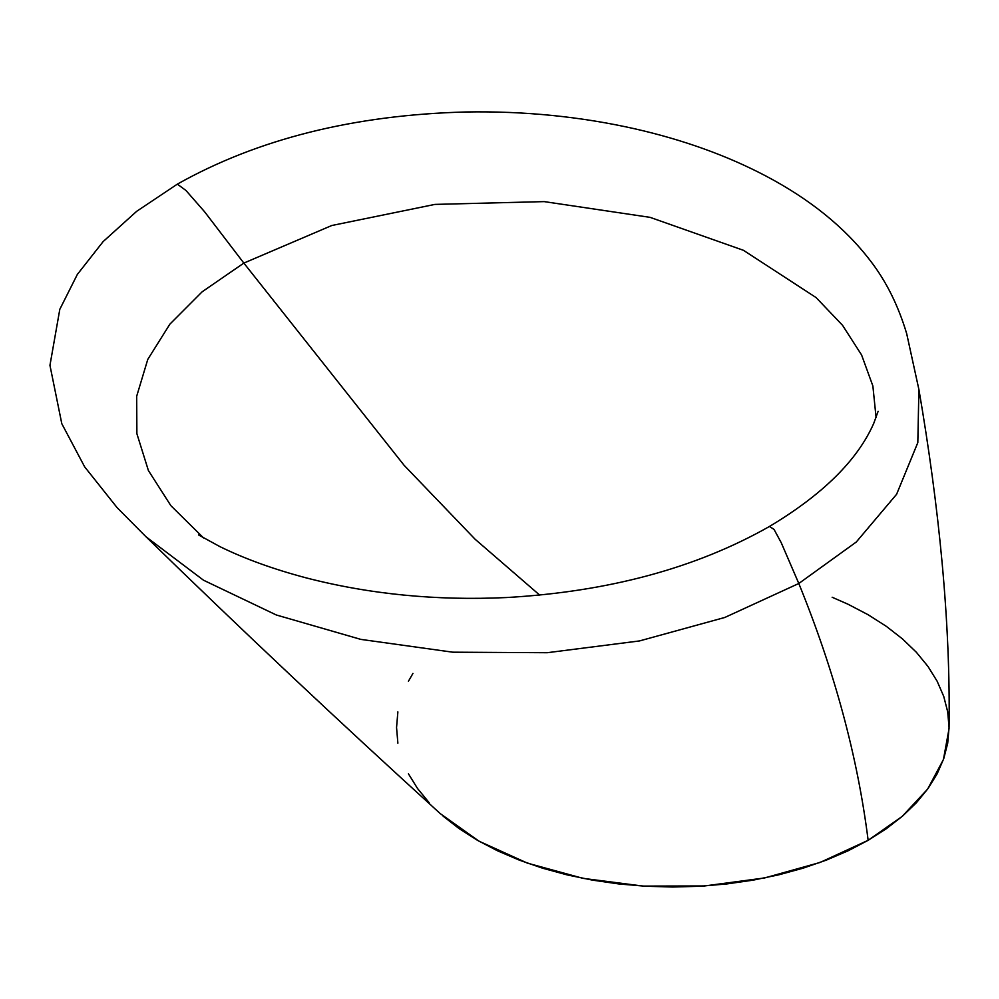 <?xml version="1.0" encoding="UTF-8"?>
<svg xmlns="http://www.w3.org/2000/svg" width="999" height="999" viewBox="0 0 999 999"><rect width="100%" height="100%" fill="white"/><g stroke="black" fill="none" stroke-linecap="round" stroke-linejoin="round"><path stroke-width="1.5" d="M243.843 263.087L331.78 225.512L434.89 204.408L544.18 201.611L650.124 217.37L743.468 250.312L816.071 297.565L842.532 325.299L861.6 354.995L872.876 385.989L876.086 417.594L872.876 385.989L861.6 354.995L842.532 325.299L816.071 297.565L743.468 250.312L650.124 217.37L544.18 201.611L434.89 204.408L331.78 225.512L243.843 263.087L202.185 291.77L169.842 324.2L147.777 359.403L136.676 396.278L136.888 433.703L148.401 470.541L170.854 505.644L203.571 537.962L170.854 505.644L148.401 470.541L136.888 433.703L136.676 396.278L147.777 359.403L169.842 324.2L202.185 291.77L243.843 263.087L404.158 465.359L475.099 539.235L539.722 595.129L475.099 539.235L404.158 465.359L243.843 263.087L204.558 211.726L185.951 190.472L177.335 184.141L185.951 190.472L204.558 211.726L243.843 263.087M878.121 411.313L873.713 423.451C857.467 460.252 822.714 494.592 769.467 526.461L774.038 529.42L781.218 542.682L798.8 583.491L856.28 542.02L896.602 494.28L917.819 442.594L918.893 389.485L917.819 442.619L896.602 494.293L856.268 542.02L798.8 583.491L724.824 617.457L639.497 640.933L547.215 652.709L452.697 652.185L360.814 639.385L276.286 614.972L203.459 580.182L146.066 536.838L117.058 507.579L84.678 466.883L61.801 423.701L49.95 365.334L59.815 309.29L77.323 274.463L103.122 241.608L136.688 211.301L177.335 184.141C257.667 138.998 353.821 114.947 465.821 111.975C524.225 110.951 580.694 116.583 635.252 128.908C683.491 139.922 726.91 155.557 765.509 175.812C809.902 199.188 844.742 227.347 870.017 260.314C885.938 280.769 898.163 305.219 906.692 333.678L918.893 389.485C938.91 506.056 950.661 620.978 949.038 728.746L943.431 759.54L927.621 789.123L902.197 816.395L868.143 840.309L848.051 850.823L826.273 860.139L803.021 868.193L778.521 874.887L752.996 880.156L726.698 883.953L699.874 886.25L672.802 887.025L645.716 886.25L618.905 883.953L592.607 880.156L567.082 874.887L542.569 868.193L519.318 860.139L497.552 850.823L477.46 840.309L459.253 828.708L443.106 816.146M429.17 802.709L417.582 788.561L408.441 773.825M397.877 743.169L396.553 727.534L397.877 711.9M408.441 681.231L412.937 673.426M832.155 597.252L848.051 604.245L868.143 614.747L886.338 626.348L902.497 638.923L916.433 652.347L928.021 666.495L937.149 681.231L943.743 696.415L947.714 711.9L949.05 727.534L947.714 743.169L943.743 758.641L937.149 773.825L928.021 788.561L916.433 802.709L902.497 816.146L886.338 828.708L868.143 840.309L820.029 862.474L764.622 877.946L704.657 885.951L643.106 886.088L583.029 878.358L527.422 863.136L479.008 841.195L440.234 813.598C339.922 722.502 241.87 630.244 146.079 536.838L203.471 580.194L276.298 614.972L360.826 639.385L452.709 652.185L547.215 652.709L639.497 640.933L724.824 617.457L798.8 583.491C834.465 670.991 857.579 756.593 868.143 840.309C857.579 756.593 834.465 670.991 798.8 583.491L781.218 542.682L774.038 529.42L769.467 526.461C696.228 568.044 608.528 591.733 506.343 597.552C436.126 600.811 369.305 594.23 305.869 577.797C273.152 569.105 244.455 558.691 219.768 546.553L198.614 534.964"/></g></svg>
